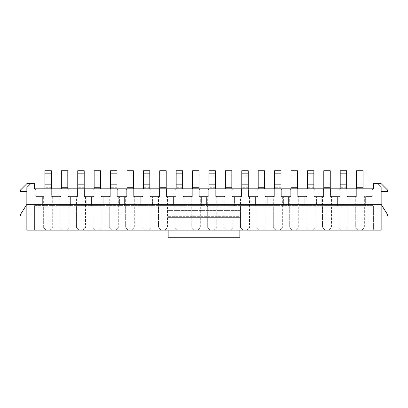 <?xml version="1.0" encoding="UTF-8"?>
<svg xmlns="http://www.w3.org/2000/svg" width="408" height="408" viewBox="0 0 408 408"><rect width="100%" height="100%" fill="white"/><g stroke="black" fill="none" stroke-linecap="round" stroke-linejoin="round"><path stroke-width="0.31" stroke-dasharray="2.04 1.53" d="M338.905 205.617L337.615 205.617L337.615 196.574L337.615 205.617L349.238 205.617L349.238 196.574L349.238 205.617L338.905 205.617L338.905 196.574L337.615 196.574L337.615 205.617A1.29 1.29 0 0 1 338.905 206.907L338.905 227.572L341.491 230.153L338.905 227.572L338.905 206.907A1.29 1.29 0 0 0 337.615 205.617L337.615 196.574L330.511 196.574L330.511 188.822L356.342 188.822L330.511 188.822L330.511 196.574L338.905 196.574M347.947 196.574L349.238 196.574L349.238 205.617A1.29 1.29 0 0 0 347.947 206.907L347.947 227.572L345.367 230.153L347.947 227.572L347.947 206.907A1.29 1.29 0 0 1 349.238 205.617L349.238 196.574L356.342 196.574L356.342 188.822L356.342 196.574L347.947 196.574L347.947 205.617M355.312 196.574L346.917 196.574L354.017 196.574L354.017 205.617L354.017 196.574L354.017 205.617L364.349 205.617L364.349 196.574L365.645 196.574L365.645 205.617L354.017 205.617A1.29 1.29 0 0 1 355.312 206.907L355.312 227.572L357.892 230.153L355.312 227.572L355.312 206.907A1.29 1.29 0 0 0 354.017 205.617L354.017 196.574L355.312 196.574L355.312 205.617M364.349 205.617L365.645 205.617L365.645 196.574L365.645 205.617A1.29 1.29 0 0 0 364.349 206.907L364.349 227.572L361.769 230.153L364.349 227.572L364.349 206.907A1.29 1.29 0 0 1 365.645 205.617L365.645 196.574L372.749 196.574L364.349 196.574M306.102 205.617L304.807 205.617L304.807 196.574L304.807 205.617L316.435 205.617L316.435 196.574L316.435 205.617L306.102 205.617L306.102 196.574L304.807 196.574L304.807 205.617A1.29 1.29 0 0 1 306.102 206.907L306.102 227.572L308.683 230.153L306.102 227.572L306.102 206.907A1.29 1.29 0 0 0 304.807 205.617L304.807 196.574L297.707 196.574L297.707 188.822L323.539 188.822L297.707 188.822L297.707 196.574L306.102 196.574M315.139 196.574L316.435 196.574L316.435 205.617A1.29 1.29 0 0 0 315.139 206.907L315.139 227.572L312.559 230.153L315.139 227.572L315.139 206.907A1.29 1.29 0 0 1 316.435 205.617L316.435 196.574L323.539 196.574L323.539 188.822L323.539 196.574L315.139 196.574L315.139 205.617M322.504 196.574L314.109 196.574L321.213 196.574L321.213 205.617L321.213 196.574L321.213 205.617L331.546 205.617L331.546 196.574L332.836 196.574L332.836 205.617L321.213 205.617A1.29 1.29 0 0 1 322.504 206.907L322.504 227.572L325.089 230.153L322.504 227.572L322.504 206.907A1.29 1.29 0 0 0 321.213 205.617L321.213 196.574L322.504 196.574L322.504 205.617M331.546 205.617L332.836 205.617L332.836 196.574L332.836 205.617A1.29 1.29 0 0 0 331.546 206.907L331.546 227.572L328.96 230.153L331.546 227.572L331.546 206.907A1.29 1.29 0 0 1 332.836 205.617L332.836 196.574L339.94 196.574L331.546 196.574M273.294 205.617L272.003 205.617L272.003 196.574L272.003 205.617L283.626 205.617L283.626 196.574L283.626 205.617L273.294 205.617L273.294 196.574L272.003 196.574L272.003 205.617A1.29 1.29 0 0 1 273.294 206.907L273.294 227.572L275.879 230.153L273.294 227.572L273.294 206.907A1.29 1.29 0 0 0 272.003 205.617L272.003 196.574L264.899 196.574L264.899 188.822L290.731 188.822L264.899 188.822L264.899 196.574L273.294 196.574M282.336 196.574L283.626 196.574L283.626 205.617A1.29 1.29 0 0 0 282.336 206.907L282.336 227.572L279.75 230.153L282.336 227.572L282.336 206.907A1.29 1.29 0 0 1 283.626 205.617L283.626 196.574L290.731 196.574L290.731 188.822L290.731 196.574L282.336 196.574L282.336 205.617M289.695 196.574L281.301 196.574L288.405 196.574L288.405 205.617L288.405 196.574L288.405 205.617L298.738 205.617L298.738 196.574L300.028 196.574L300.028 205.617L288.405 205.617A1.29 1.29 0 0 1 289.695 206.907L289.695 227.572L292.281 230.153L289.695 227.572L289.695 206.907A1.29 1.29 0 0 0 288.405 205.617L288.405 196.574L289.695 196.574L289.695 205.617M298.738 205.617L300.028 205.617L300.028 196.574L300.028 205.617A1.29 1.29 0 0 0 298.738 206.907L298.738 227.572L296.157 230.153L298.738 227.572L298.738 206.907A1.29 1.29 0 0 1 300.028 205.617L300.028 196.574L307.132 196.574L298.738 196.574M240.485 205.617L239.195 205.617L239.195 196.574L239.195 205.617L250.818 205.617L250.818 196.574L250.818 205.617L240.485 205.617L240.485 196.574L239.195 196.574L239.195 205.617A1.29 1.29 0 0 1 240.485 206.907L240.485 227.572L243.071 230.153L240.485 227.572L240.485 206.907A1.29 1.29 0 0 0 239.195 205.617L239.195 196.574L232.091 196.574L232.091 188.822L257.922 188.822L232.091 188.822L232.091 196.574L240.485 196.574M249.528 196.574L250.818 196.574L250.818 205.617A1.29 1.29 0 0 0 249.528 206.907L249.528 227.572L246.947 230.153L249.528 227.572L249.528 206.907A1.29 1.29 0 0 1 250.818 205.617L250.818 196.574L257.922 196.574L257.922 188.822L257.922 196.574L249.528 196.574L249.528 205.617M256.892 196.574L248.498 196.574L255.597 196.574L255.597 205.617L255.597 196.574L255.597 205.617L265.934 205.617L265.934 196.574L267.225 196.574L267.225 205.617L255.597 205.617A1.29 1.29 0 0 1 256.892 206.907L256.892 227.572L259.473 230.153L256.892 227.572L256.892 206.907A1.29 1.29 0 0 0 255.597 205.617L255.597 196.574L256.892 196.574L256.892 205.617M265.934 205.617L267.225 205.617L267.225 196.574L267.225 205.617A1.29 1.29 0 0 0 265.934 206.907L265.934 227.572L263.349 230.153L265.934 227.572L265.934 206.907A1.29 1.29 0 0 1 267.225 205.617L267.225 196.574L274.329 196.574L265.934 196.574M207.682 205.617L206.392 205.617L206.392 196.574L206.392 205.617L218.015 205.617L218.015 196.574L218.015 205.617L207.682 205.617L207.682 196.574L206.392 196.574L206.392 205.617A1.29 1.29 0 0 1 207.682 206.907L207.682 227.572L210.263 230.153L207.682 227.572L207.682 206.907A1.29 1.29 0 0 0 206.392 205.617L206.392 196.574L199.288 196.574L199.288 188.822L225.119 188.822L199.288 188.822L199.288 196.574L207.682 196.574M216.725 196.574L218.015 196.574L218.015 205.617A1.29 1.29 0 0 0 216.725 206.907L216.725 227.572L214.139 230.153L216.725 227.572L216.725 206.907A1.29 1.29 0 0 1 218.015 205.617L218.015 196.574L225.119 196.574L225.119 188.822L225.119 196.574L216.725 196.574L216.725 205.617M224.084 196.574L215.689 196.574L222.794 196.574L222.794 205.617L222.794 196.574L222.794 205.617L233.126 205.617L233.126 196.574L234.416 196.574L234.416 205.617L222.794 205.617A1.29 1.29 0 0 1 224.084 206.907L224.084 227.572L226.669 230.153L224.084 227.572L224.084 206.907A1.29 1.29 0 0 0 222.794 205.617L222.794 196.574L224.084 196.574L224.084 205.617M233.126 205.617L234.416 205.617L234.416 196.574L234.416 205.617A1.29 1.29 0 0 0 233.126 206.907L233.126 227.572L230.54 230.153L233.126 227.572L233.126 206.907A1.29 1.29 0 0 1 234.416 205.617L234.416 196.574L241.521 196.574L233.126 196.574M174.874 205.617L173.584 205.617L173.584 196.574L173.584 205.617L185.207 205.617L185.207 196.574L185.207 205.617L174.874 205.617L174.874 196.574L173.584 196.574L173.584 205.617A1.29 1.29 0 0 1 174.874 206.907L174.874 227.572L177.46 230.153L174.874 227.572L174.874 206.907A1.29 1.29 0 0 0 173.584 205.617L173.584 196.574L166.479 196.574L166.479 188.822L192.311 188.822L166.479 188.822L166.479 196.574L174.874 196.574M183.916 196.574L185.207 196.574L185.207 205.617A1.29 1.29 0 0 0 183.916 206.907L183.916 227.572L181.331 230.153L183.916 227.572L183.916 206.907A1.29 1.29 0 0 1 185.207 205.617L185.207 196.574L192.311 196.574L192.311 188.822L192.311 196.574L183.916 196.574L183.916 205.617M191.276 196.574L182.881 196.574L189.985 196.574L189.985 205.617L189.985 196.574L189.985 205.617L200.318 205.617L200.318 196.574L201.608 196.574L201.608 205.617L189.985 205.617A1.29 1.29 0 0 1 191.276 206.907L191.276 227.572L193.861 230.153L191.276 227.572L191.276 206.907A1.29 1.29 0 0 0 189.985 205.617L189.985 196.574L191.276 196.574L191.276 205.617M200.318 205.617L201.608 205.617L201.608 196.574L201.608 205.617A1.29 1.29 0 0 0 200.318 206.907L200.318 227.572L197.737 230.153L200.318 227.572L200.318 206.907A1.29 1.29 0 0 1 201.608 205.617L201.608 196.574L208.712 196.574L200.318 196.574M142.066 205.617L140.775 205.617L140.775 196.574L140.775 205.617L152.403 205.617L152.403 196.574L152.403 205.617L142.066 205.617L142.066 196.574L140.775 196.574L140.775 205.617A1.29 1.29 0 0 1 142.066 206.907L142.066 227.572L144.651 230.153L142.066 227.572L142.066 206.907A1.29 1.29 0 0 0 140.775 205.617L140.775 196.574L133.671 196.574L133.671 188.822L159.502 188.822L133.671 188.822L133.671 196.574L142.066 196.574M151.108 196.574L152.403 196.574L152.403 205.617A1.29 1.29 0 0 0 151.108 206.907L151.108 227.572L148.527 230.153L151.108 227.572L151.108 206.907A1.29 1.29 0 0 1 152.403 205.617L152.403 196.574L159.502 196.574L159.502 188.822L159.502 196.574L151.108 196.574L151.108 205.617M158.472 196.574L150.078 196.574L157.182 196.574L157.182 205.617L157.182 196.574L157.182 205.617L167.515 205.617L167.515 196.574L168.805 196.574L168.805 205.617L157.182 205.617A1.29 1.29 0 0 1 158.472 206.907L158.472 227.572L161.053 230.153L158.472 227.572L158.472 206.907A1.29 1.29 0 0 0 157.182 205.617L157.182 196.574L158.472 196.574L158.472 205.617M167.515 205.617L168.805 205.617L168.805 196.574L168.805 205.617A1.29 1.29 0 0 0 167.515 206.907L167.515 227.572L164.929 230.153L167.515 227.572L167.515 206.907A1.29 1.29 0 0 1 168.805 205.617L168.805 196.574L175.909 196.574L167.515 196.574M109.262 205.617L107.972 205.617L107.972 196.574L107.972 205.617L119.595 205.617L119.595 196.574L119.595 205.617L109.262 205.617L109.262 196.574L107.972 196.574L107.972 205.617A1.29 1.29 0 0 1 109.262 206.907L109.262 227.572L111.843 230.153L109.262 227.572L109.262 206.907A1.29 1.29 0 0 0 107.972 205.617L107.972 196.574L100.868 196.574L100.868 188.822L126.699 188.822L100.868 188.822L100.868 196.574L109.262 196.574M118.305 196.574L119.595 196.574L119.595 205.617A1.29 1.29 0 0 0 118.305 206.907L118.305 227.572L115.719 230.153L118.305 227.572L118.305 206.907A1.29 1.29 0 0 1 119.595 205.617L119.595 196.574L126.699 196.574L126.699 188.822L126.699 196.574L118.305 196.574L118.305 205.617M125.664 196.574L117.269 196.574L124.374 196.574L124.374 205.617L124.374 196.574L124.374 205.617L134.706 205.617L134.706 196.574L135.997 196.574L135.997 205.617L124.374 205.617A1.29 1.29 0 0 1 125.664 206.907L125.664 227.572L128.25 230.153L125.664 227.572L125.664 206.907A1.29 1.29 0 0 0 124.374 205.617L124.374 196.574L125.664 196.574L125.664 205.617M134.706 205.617L135.997 205.617L135.997 196.574L135.997 205.617A1.29 1.29 0 0 0 134.706 206.907L134.706 227.572L132.121 230.153L134.706 227.572L134.706 206.907A1.29 1.29 0 0 1 135.997 205.617L135.997 196.574L143.101 196.574L134.706 196.574M76.454 205.617L75.164 205.617L75.164 196.574L75.164 205.617L86.787 205.617L86.787 196.574L86.787 205.617L76.454 205.617L76.454 196.574L75.164 196.574L75.164 205.617A1.29 1.29 0 0 1 76.454 206.907L76.454 227.572L79.04 230.153L76.454 227.572L76.454 206.907A1.29 1.29 0 0 0 75.164 205.617L75.164 196.574L68.059 196.574L68.059 188.822L93.891 188.822L68.059 188.822L68.059 196.574L76.454 196.574M85.496 196.574L86.787 196.574L86.787 205.617A1.29 1.29 0 0 0 85.496 206.907L85.496 227.572L82.911 230.153L85.496 227.572L85.496 206.907A1.29 1.29 0 0 1 86.787 205.617L86.787 196.574L93.891 196.574L93.891 188.822L93.891 196.574L85.496 196.574L85.496 205.617M92.861 196.574L84.461 196.574L91.565 196.574L91.565 205.617L91.565 196.574L91.565 205.617L101.898 205.617L101.898 196.574L103.193 196.574L103.193 205.617L91.565 205.617A1.29 1.29 0 0 1 92.861 206.907L92.861 227.572L95.441 230.153L92.861 227.572L92.861 206.907A1.29 1.29 0 0 0 91.565 205.617L91.565 196.574L92.861 196.574L92.861 205.617M101.898 205.617L103.193 205.617L103.193 196.574L103.193 205.617A1.29 1.29 0 0 0 101.898 206.907L101.898 227.572L99.317 230.153L101.898 227.572L101.898 206.907A1.29 1.29 0 0 1 103.193 205.617L103.193 196.574L110.293 196.574L101.898 196.574M26.857 215.949L26.857 204.321L20.4 214.654L20.4 215.949L26.857 215.949L26.857 187.532L26.857 191.408L26.857 187.532L30.733 183.656L26.857 187.532L30.733 183.656L34.609 183.656L34.609 188.822L373.391 188.822L373.391 183.656L373.391 188.822L373.391 183.656L381.143 183.656L373.391 183.656L377.267 183.656L381.143 187.532L381.143 191.408L381.143 187.532L377.267 183.656L381.143 183.656L387.6 190.118L387.6 191.408L381.143 191.408L381.143 188.822L381.143 191.408L387.6 191.408L387.6 190.118L381.143 183.656L387.6 190.118L387.6 191.408L381.143 191.408M377.267 183.656L381.143 187.532L381.143 204.321L26.857 204.321L26.857 230.153L381.143 230.153L381.143 204.321L387.6 214.654L387.6 215.949L381.143 215.949L381.143 204.321L381.143 215.949M346.917 188.822L372.749 188.822L346.917 188.822L346.917 196.574L346.917 188.822M314.109 188.822L339.94 188.822L314.109 188.822L314.109 196.574L314.109 188.822M281.301 188.822L307.132 188.822L281.301 188.822L281.301 196.574L281.301 188.822M248.498 188.822L274.329 188.822L248.498 188.822L248.498 196.574L248.498 188.822M215.689 188.822L241.521 188.822L215.689 188.822L215.689 196.574L215.689 188.822M182.881 188.822L208.712 188.822L182.881 188.822L182.881 196.574L182.881 188.822M150.078 188.822L175.909 188.822L150.078 188.822L150.078 196.574L150.078 188.822M117.269 188.822L143.101 188.822L117.269 188.822L117.269 196.574L117.269 188.822M84.461 188.822L110.293 188.822L84.461 188.822L84.461 196.574L84.461 188.822M43.651 205.617L42.355 205.617L42.355 196.574L42.355 205.617L42.355 196.574L35.251 196.574L35.251 188.822L61.083 188.822L35.251 188.822L35.251 196.574L43.651 196.574L42.355 196.574L42.355 205.617L53.983 205.617L53.983 196.574L53.983 205.617L43.651 205.617L43.651 196.574M60.053 196.574L51.658 196.574L51.658 188.822L77.489 188.822L51.658 188.822L51.658 196.574L58.762 196.574L58.762 205.617L58.762 196.574L58.762 205.617L69.095 205.617L69.095 196.574L70.385 196.574L70.385 205.617L58.762 205.617A1.29 1.29 0 0 1 60.053 206.907L60.053 227.572L62.633 230.153L60.053 227.572L60.053 206.907A1.29 1.29 0 0 0 58.762 205.617L58.762 196.574L60.053 196.574L60.053 205.617M26.857 188.822L34.609 188.822L34.609 183.656L26.857 183.656L34.609 183.656L34.609 188.822L26.857 188.822M381.143 188.822L373.391 188.822L381.143 188.822M30.733 183.656L26.857 183.656L20.4 190.118L20.4 191.408L26.857 191.408L20.4 191.408L20.4 190.118L26.857 183.656L20.4 190.118L20.4 191.408L26.857 191.408M239.843 230.153L239.843 217.617L239.843 230.153L168.157 230.153L239.843 230.153L168.157 230.153L168.157 209.1L168.157 217.617L168.157 216.322L239.843 216.322L239.843 217.617L239.843 216.322L168.157 216.322L168.157 209.1L168.157 230.153L168.157 209.1L239.843 209.1L239.843 230.153L168.157 230.153L168.157 209.1L239.843 209.1L239.843 210.395L239.843 209.1L168.157 209.1L239.843 209.1L168.157 209.1L239.843 209.1L239.843 230.153L168.157 230.153L239.843 230.153L168.157 230.153L239.843 230.153L239.843 209.1L239.843 237.257L168.157 237.257L168.157 217.617L168.157 230.153M52.688 196.574L53.983 196.574L53.983 205.617A1.29 1.29 0 0 0 52.688 206.907L52.688 227.572L50.108 230.153L52.688 227.572L52.688 206.907A1.29 1.29 0 0 1 53.983 205.617L53.983 196.574L61.083 196.574L61.083 188.822L61.083 196.574L52.688 196.574L52.688 205.617M69.095 205.617L70.385 205.617L70.385 196.574L70.385 205.617A1.29 1.29 0 0 0 69.095 206.907L69.095 227.572L66.509 230.153L69.095 227.572L69.095 206.907A1.29 1.29 0 0 1 70.385 205.617L70.385 196.574L77.489 196.574L69.095 196.574M373.391 230.153L34.609 230.153L373.391 230.153L373.391 205.617L373.391 206.907L34.609 206.907L34.609 205.617L34.609 206.907L373.391 206.907L373.391 230.153M34.609 230.153L34.609 206.907L34.609 230.153M34.609 205.617L373.391 205.617L34.609 205.617M77.489 196.574L77.489 188.822L77.489 196.574M110.293 196.574L110.293 188.822L110.293 196.574M143.101 196.574L143.101 188.822L143.101 196.574M175.909 196.574L175.909 188.822L175.909 196.574M208.712 196.574L208.712 188.822L208.712 196.574M241.521 196.574L241.521 188.822L241.521 196.574M274.329 196.574L274.329 188.822L274.329 196.574M307.132 196.574L307.132 188.822L307.132 196.574M339.94 196.574L339.94 188.822L339.94 196.574M372.749 196.574L372.749 188.822L372.749 196.574M36.547 188.822L59.792 188.822A1.29 1.29 0 0 1 61.083 190.118L61.083 195.284A1.29 1.29 0 0 1 59.792 196.574L53.983 196.574L59.792 196.574A1.29 1.29 0 0 0 61.083 195.284L61.083 190.118A1.29 1.29 0 0 0 59.792 188.822L36.547 188.822A1.29 1.29 0 0 0 35.251 190.118A1.29 1.29 0 0 1 36.547 188.822M35.251 195.284L35.251 190.118L35.251 195.284A1.29 1.29 0 0 0 36.547 196.574A1.29 1.29 0 0 1 35.251 195.284M42.355 196.574L36.547 196.574L42.355 196.574M50.108 230.153L46.232 230.153L43.651 227.572L46.232 230.153L50.108 230.153M43.651 227.572L43.651 206.907A1.29 1.29 0 0 0 42.355 205.617A1.29 1.29 0 0 1 43.651 206.907L43.651 227.572M51.398 188.822L51.398 170.743L44.941 170.743L44.941 175.909L51.398 175.909L44.941 175.909L44.941 188.822M76.199 188.822L52.948 188.822A1.29 1.29 0 0 0 51.658 190.118L51.658 195.284A1.29 1.29 0 0 0 52.948 196.574L58.762 196.574L52.948 196.574A1.29 1.29 0 0 1 51.658 195.284L51.658 190.118A1.29 1.29 0 0 1 52.948 188.822L76.199 188.822A1.29 1.29 0 0 1 77.489 190.118A1.29 1.29 0 0 0 76.199 188.822M77.489 195.284L77.489 190.118L77.489 195.284A1.29 1.29 0 0 1 76.199 196.574A1.29 1.29 0 0 0 77.489 195.284M70.385 196.574L76.199 196.574L70.385 196.574M62.633 230.153L66.509 230.153L62.633 230.153M61.343 170.743L67.799 170.743L67.799 173.844L61.343 173.844L61.343 188.822M67.799 173.844L67.799 188.822M61.343 175.909L67.799 175.909M239.843 210.395L239.843 216.322L239.843 210.395L168.157 210.395L239.843 210.395M239.843 217.617L168.157 217.617L239.843 217.617M69.35 188.822L92.601 188.822A1.29 1.29 0 0 1 93.891 190.118L93.891 195.284A1.29 1.29 0 0 1 92.601 196.574L86.787 196.574L92.601 196.574A1.29 1.29 0 0 0 93.891 195.284L93.891 190.118A1.29 1.29 0 0 0 92.601 188.822L69.35 188.822A1.29 1.29 0 0 0 68.059 190.118A1.29 1.29 0 0 1 69.35 188.822M68.059 195.284L68.059 190.118L68.059 195.284A1.29 1.29 0 0 0 69.35 196.574A1.29 1.29 0 0 1 68.059 195.284M75.164 196.574L69.35 196.574L75.164 196.574M82.911 230.153L79.04 230.153L82.911 230.153M84.206 188.822L84.206 170.743L77.744 170.743L77.744 175.909L84.206 175.909L77.744 175.909L77.744 188.822M109.002 188.822L85.757 188.822A1.29 1.29 0 0 0 84.461 190.118L84.461 195.284A1.29 1.29 0 0 0 85.757 196.574L91.565 196.574L85.757 196.574A1.29 1.29 0 0 1 84.461 195.284L84.461 190.118A1.29 1.29 0 0 1 85.757 188.822L109.002 188.822A1.29 1.29 0 0 1 110.293 190.118A1.29 1.29 0 0 0 109.002 188.822M110.293 195.284L110.293 190.118L110.293 195.284A1.29 1.29 0 0 1 109.002 196.574A1.29 1.29 0 0 0 110.293 195.284M103.193 196.574L109.002 196.574L103.193 196.574M95.441 230.153L99.317 230.153L95.441 230.153M100.608 188.822L100.608 170.743L94.151 170.743L94.151 188.822M94.151 175.909L100.608 175.909M102.158 188.822L125.409 188.822A1.29 1.29 0 0 1 126.699 190.118L126.699 195.284A1.29 1.29 0 0 1 125.409 196.574L119.595 196.574L125.409 196.574A1.29 1.29 0 0 0 126.699 195.284L126.699 190.118A1.29 1.29 0 0 0 125.409 188.822L102.158 188.822A1.29 1.29 0 0 0 100.868 190.118A1.29 1.29 0 0 1 102.158 188.822M100.868 195.284L100.868 190.118L100.868 195.284A1.29 1.29 0 0 0 102.158 196.574A1.29 1.29 0 0 1 100.868 195.284M107.972 196.574L102.158 196.574L107.972 196.574M115.719 230.153L111.843 230.153L115.719 230.153M117.009 188.822L117.009 170.743L110.553 170.743L110.553 175.909L117.009 175.909L110.553 175.909L110.553 188.822M141.811 188.822L118.56 188.822A1.29 1.29 0 0 0 117.269 190.118L117.269 195.284A1.29 1.29 0 0 0 118.56 196.574L124.374 196.574L118.56 196.574A1.29 1.29 0 0 1 117.269 195.284L117.269 190.118A1.29 1.29 0 0 1 118.56 188.822L141.811 188.822A1.29 1.29 0 0 1 143.101 190.118A1.29 1.29 0 0 0 141.811 188.822M143.101 195.284L143.101 190.118L143.101 195.284A1.29 1.29 0 0 1 141.811 196.574A1.29 1.29 0 0 0 143.101 195.284M135.997 196.574L141.811 196.574L135.997 196.574M128.25 230.153L132.121 230.153L128.25 230.153M133.416 188.822L133.416 170.743L126.954 170.743L126.954 188.822M126.954 175.909L133.416 175.909M134.966 188.822L158.212 188.822A1.29 1.29 0 0 1 159.502 190.118L159.502 195.284A1.29 1.29 0 0 1 158.212 196.574L152.403 196.574L158.212 196.574A1.29 1.29 0 0 0 159.502 195.284L159.502 190.118A1.29 1.29 0 0 0 158.212 188.822L134.966 188.822A1.29 1.29 0 0 0 133.671 190.118A1.29 1.29 0 0 1 134.966 188.822M133.671 195.284L133.671 190.118L133.671 195.284A1.29 1.29 0 0 0 134.966 196.574A1.29 1.29 0 0 1 133.671 195.284M140.775 196.574L134.966 196.574L140.775 196.574M148.527 230.153L144.651 230.153L148.527 230.153M149.818 188.822L149.818 170.743L143.361 170.743L143.361 175.909L149.818 175.909L143.361 175.909L143.361 188.822M174.614 188.822L151.368 188.822A1.29 1.29 0 0 0 150.078 190.118L150.078 195.284A1.29 1.29 0 0 0 151.368 196.574L157.182 196.574L151.368 196.574A1.29 1.29 0 0 1 150.078 195.284L150.078 190.118A1.29 1.29 0 0 1 151.368 188.822L174.614 188.822A1.29 1.29 0 0 1 175.909 190.118A1.29 1.29 0 0 0 174.614 188.822M175.909 195.284L175.909 190.118L175.909 195.284A1.29 1.29 0 0 1 174.614 196.574A1.29 1.29 0 0 0 175.909 195.284M168.805 196.574L174.614 196.574L168.805 196.574M161.053 230.153L164.929 230.153L161.053 230.153M166.219 188.822L166.219 170.743L159.763 170.743L159.763 188.822M159.763 175.909L166.219 175.909M167.77 188.822L191.02 188.822A1.29 1.29 0 0 1 192.311 190.118L192.311 195.284A1.29 1.29 0 0 1 191.02 196.574L185.207 196.574L191.02 196.574A1.29 1.29 0 0 0 192.311 195.284L192.311 190.118A1.29 1.29 0 0 0 191.02 188.822L167.77 188.822A1.29 1.29 0 0 0 166.479 190.118A1.29 1.29 0 0 1 167.77 188.822M166.479 195.284L166.479 190.118L166.479 195.284A1.29 1.29 0 0 0 167.77 196.574A1.29 1.29 0 0 1 166.479 195.284M173.584 196.574L167.77 196.574L173.584 196.574M181.331 230.153L177.46 230.153L181.331 230.153M182.626 188.822L182.626 170.743L176.164 170.743L176.164 175.909L182.626 175.909L176.164 175.909L176.164 188.822M207.422 188.822L184.176 188.822A1.29 1.29 0 0 0 182.881 190.118L182.881 195.284A1.29 1.29 0 0 0 184.176 196.574L189.985 196.574L184.176 196.574A1.29 1.29 0 0 1 182.881 195.284L182.881 190.118A1.29 1.29 0 0 1 184.176 188.822L207.422 188.822A1.29 1.29 0 0 1 208.712 190.118A1.29 1.29 0 0 0 207.422 188.822M208.712 195.284L208.712 190.118L208.712 195.284A1.29 1.29 0 0 1 207.422 196.574A1.29 1.29 0 0 0 208.712 195.284M201.608 196.574L207.422 196.574L201.608 196.574M193.861 230.153L197.737 230.153L193.861 230.153M199.028 188.822L199.028 170.743L192.571 170.743L192.571 188.822M192.571 175.909L199.028 175.909M200.578 188.822L223.824 188.822A1.29 1.29 0 0 1 225.119 190.118L225.119 195.284A1.29 1.29 0 0 1 223.824 196.574L218.015 196.574L223.824 196.574A1.29 1.29 0 0 0 225.119 195.284L225.119 190.118A1.29 1.29 0 0 0 223.824 188.822L200.578 188.822A1.29 1.29 0 0 0 199.288 190.118A1.29 1.29 0 0 1 200.578 188.822M199.288 195.284L199.288 190.118L199.288 195.284A1.29 1.29 0 0 0 200.578 196.574A1.29 1.29 0 0 1 199.288 195.284M206.392 196.574L200.578 196.574L206.392 196.574M214.139 230.153L210.263 230.153L214.139 230.153M215.429 188.822L215.429 170.743L208.972 170.743L208.972 175.909L215.429 175.909L208.972 175.909L208.972 188.822M240.23 188.822L216.98 188.822A1.29 1.29 0 0 0 215.689 190.118L215.689 195.284A1.29 1.29 0 0 0 216.98 196.574L222.794 196.574L216.98 196.574A1.29 1.29 0 0 1 215.689 195.284L215.689 190.118A1.29 1.29 0 0 1 216.98 188.822L240.23 188.822A1.29 1.29 0 0 1 241.521 190.118A1.29 1.29 0 0 0 240.23 188.822M241.521 195.284L241.521 190.118L241.521 195.284A1.29 1.29 0 0 1 240.23 196.574A1.29 1.29 0 0 0 241.521 195.284M234.416 196.574L240.23 196.574L234.416 196.574M226.669 230.153L230.54 230.153L226.669 230.153M231.836 188.822L231.836 170.743L225.374 170.743L225.374 188.822M225.374 175.909L231.836 175.909M233.386 188.822L256.632 188.822A1.29 1.29 0 0 1 257.922 190.118L257.922 195.284A1.29 1.29 0 0 1 256.632 196.574L250.818 196.574L256.632 196.574A1.29 1.29 0 0 0 257.922 195.284L257.922 190.118A1.29 1.29 0 0 0 256.632 188.822L233.386 188.822A1.29 1.29 0 0 0 232.091 190.118A1.29 1.29 0 0 1 233.386 188.822M232.091 195.284L232.091 190.118L232.091 195.284A1.29 1.29 0 0 0 233.386 196.574A1.29 1.29 0 0 1 232.091 195.284M239.195 196.574L233.386 196.574L239.195 196.574M246.947 230.153L243.071 230.153L246.947 230.153M248.237 188.822L248.237 170.743L241.781 170.743L241.781 175.909L248.237 175.909L241.781 175.909L241.781 188.822M273.034 188.822L249.788 188.822A1.29 1.29 0 0 0 248.498 190.118L248.498 195.284A1.29 1.29 0 0 0 249.788 196.574L255.597 196.574L249.788 196.574A1.29 1.29 0 0 1 248.498 195.284L248.498 190.118A1.29 1.29 0 0 1 249.788 188.822L273.034 188.822A1.29 1.29 0 0 1 274.329 190.118A1.29 1.29 0 0 0 273.034 188.822M274.329 195.284L274.329 190.118L274.329 195.284A1.29 1.29 0 0 1 273.034 196.574A1.29 1.29 0 0 0 274.329 195.284M267.225 196.574L273.034 196.574L267.225 196.574M259.473 230.153L263.349 230.153L259.473 230.153M264.639 188.822L264.639 170.743L258.182 170.743L258.182 188.822M258.182 175.909L264.639 175.909M266.189 188.822L289.44 188.822A1.29 1.29 0 0 1 290.731 190.118L290.731 195.284A1.29 1.29 0 0 1 289.44 196.574L283.626 196.574L289.44 196.574A1.29 1.29 0 0 0 290.731 195.284L290.731 190.118A1.29 1.29 0 0 0 289.44 188.822L266.189 188.822A1.29 1.29 0 0 0 264.899 190.118A1.29 1.29 0 0 1 266.189 188.822M264.899 195.284L264.899 190.118L264.899 195.284A1.29 1.29 0 0 0 266.189 196.574A1.29 1.29 0 0 1 264.899 195.284M272.003 196.574L266.189 196.574L272.003 196.574M279.75 230.153L275.879 230.153L279.75 230.153M281.046 188.822L281.046 170.743L274.584 170.743L274.584 175.909L281.046 175.909L274.584 175.909L274.584 188.822M305.842 188.822L282.591 188.822A1.29 1.29 0 0 0 281.301 190.118L281.301 195.284A1.29 1.29 0 0 0 282.591 196.574L288.405 196.574L282.591 196.574A1.29 1.29 0 0 1 281.301 195.284L281.301 190.118A1.29 1.29 0 0 1 282.591 188.822L305.842 188.822A1.29 1.29 0 0 1 307.132 190.118A1.29 1.29 0 0 0 305.842 188.822M307.132 195.284L307.132 190.118L307.132 195.284A1.29 1.29 0 0 1 305.842 196.574A1.29 1.29 0 0 0 307.132 195.284M300.028 196.574L305.842 196.574L300.028 196.574M292.281 230.153L296.157 230.153L292.281 230.153M297.447 188.822L297.447 170.743L290.991 170.743L290.991 188.822M290.991 175.909L297.447 175.909M298.998 188.822L322.244 188.822A1.29 1.29 0 0 1 323.539 190.118L323.539 195.284A1.29 1.29 0 0 1 322.244 196.574L316.435 196.574L322.244 196.574A1.29 1.29 0 0 0 323.539 195.284L323.539 190.118A1.29 1.29 0 0 0 322.244 188.822L298.998 188.822A1.29 1.29 0 0 0 297.707 190.118A1.29 1.29 0 0 1 298.998 188.822M297.707 195.284L297.707 190.118L297.707 195.284A1.29 1.29 0 0 0 298.998 196.574A1.29 1.29 0 0 1 297.707 195.284M304.807 196.574L298.998 196.574L304.807 196.574M312.559 230.153L308.683 230.153L312.559 230.153M313.849 188.822L313.849 170.743L307.392 170.743L307.392 175.909L313.849 175.909L307.392 175.909L307.392 188.822M338.65 188.822L315.399 188.822A1.29 1.29 0 0 0 314.109 190.118L314.109 195.284A1.29 1.29 0 0 0 315.399 196.574L321.213 196.574L315.399 196.574A1.29 1.29 0 0 1 314.109 195.284L314.109 190.118A1.29 1.29 0 0 1 315.399 188.822L338.65 188.822A1.29 1.29 0 0 1 339.94 190.118A1.29 1.29 0 0 0 338.65 188.822M339.94 195.284L339.94 190.118L339.94 195.284A1.29 1.29 0 0 1 338.65 196.574A1.29 1.29 0 0 0 339.94 195.284M332.836 196.574L338.65 196.574L332.836 196.574M325.089 230.153L328.96 230.153L325.089 230.153M330.256 170.743L323.794 170.743L323.794 188.822M323.794 173.844L330.256 173.844L330.256 188.822M323.794 175.909L330.256 175.909M331.801 188.822L355.052 188.822A1.29 1.29 0 0 1 356.342 190.118L356.342 195.284A1.29 1.29 0 0 1 355.052 196.574L349.238 196.574L355.052 196.574A1.29 1.29 0 0 0 356.342 195.284L356.342 190.118A1.29 1.29 0 0 0 355.052 188.822L331.801 188.822A1.29 1.29 0 0 0 330.511 190.118A1.29 1.29 0 0 1 331.801 188.822M330.511 195.284L330.511 190.118L330.511 195.284A1.29 1.29 0 0 0 331.801 196.574A1.29 1.29 0 0 1 330.511 195.284M337.615 196.574L331.801 196.574L337.615 196.574M345.367 230.153L341.491 230.153L345.367 230.153M346.657 188.822L346.657 170.743L340.201 170.743L340.201 175.909L346.657 175.909L340.201 175.909L340.201 188.822M371.453 188.822L348.208 188.822A1.29 1.29 0 0 0 346.917 190.118L346.917 195.284A1.29 1.29 0 0 0 348.208 196.574L354.017 196.574L348.208 196.574A1.29 1.29 0 0 1 346.917 195.284L346.917 190.118A1.29 1.29 0 0 1 348.208 188.822L371.453 188.822A1.29 1.29 0 0 1 372.749 190.118A1.29 1.29 0 0 0 371.453 188.822M372.749 195.284L372.749 190.118L372.749 195.284A1.29 1.29 0 0 1 371.453 196.574A1.29 1.29 0 0 0 372.749 195.284M365.645 196.574L371.453 196.574L365.645 196.574M357.892 230.153L361.769 230.153L357.892 230.153M356.602 170.743L363.059 170.743L363.059 173.844L356.602 173.844L356.602 188.822M363.059 173.844L363.059 188.822M356.602 175.909L363.059 175.909M51.398 187.272L44.941 187.272M51.398 176.939L44.941 176.939M67.799 184.176L61.343 184.176M84.206 187.272L77.744 187.272M84.206 176.939L77.744 176.939M100.608 184.176L94.151 184.176M100.608 173.844L94.151 173.844M117.009 187.272L110.553 187.272M117.009 176.939L110.553 176.939M133.416 184.176L126.954 184.176M133.416 173.844L126.954 173.844M149.818 187.272L143.361 187.272M149.818 176.939L143.361 176.939M166.219 184.176L159.763 184.176M166.219 173.844L159.763 173.844M182.626 187.272L176.164 187.272M182.626 176.939L176.164 176.939M199.028 184.176L192.571 184.176M199.028 173.844L192.571 173.844M215.429 187.272L208.972 187.272M215.429 176.939L208.972 176.939M231.836 184.176L225.374 184.176M231.836 173.844L225.374 173.844M248.237 187.272L241.781 187.272M248.237 176.939L241.781 176.939M264.639 184.176L258.182 184.176M264.639 173.844L258.182 173.844M281.046 187.272L274.584 187.272M281.046 176.939L274.584 176.939M297.447 184.176L290.991 184.176M297.447 173.844L290.991 173.844M313.849 187.272L307.392 187.272M313.849 176.939L307.392 176.939M330.256 184.176L323.794 184.176M346.657 187.272L340.201 187.272M346.657 176.939L340.201 176.939M363.059 184.176L356.602 184.176"/><path stroke-width="0.61" d="M381.143 215.949L387.6 215.949L387.6 214.654L381.143 204.321L381.143 230.153L26.857 230.153L26.857 204.321L20.4 214.654L20.4 215.949L26.857 215.949M377.267 183.656L381.143 187.532L381.143 204.321L26.857 204.321L26.857 187.532L30.733 183.656L34.609 183.656L34.609 188.822L373.391 188.822L373.391 183.656L381.143 183.656L387.6 190.118L387.6 191.408L381.143 191.408M26.857 191.408L20.4 191.408L20.4 190.118L26.857 183.656L30.733 183.656M44.941 188.822L44.941 170.743L51.398 170.743L51.398 188.822M67.799 175.909L61.343 175.909L61.343 170.743L67.799 170.743L67.799 188.822M61.343 175.909L61.343 188.822M61.343 170.743L61.343 173.844M239.843 230.153L239.843 237.257L168.157 237.257L168.157 230.153M77.744 188.822L77.744 170.743L84.206 170.743L84.206 188.822M100.608 175.909L94.151 175.909L94.151 170.743L100.608 170.743L100.608 188.822M94.151 175.909L94.151 188.822M110.553 188.822L110.553 170.743L117.009 170.743L117.009 188.822M133.416 175.909L126.954 175.909L126.954 170.743L133.416 170.743L133.416 188.822M126.954 175.909L126.954 188.822M143.361 188.822L143.361 170.743L149.818 170.743L149.818 188.822M166.219 175.909L159.763 175.909L159.763 170.743L166.219 170.743L166.219 188.822M159.763 175.909L159.763 188.822M176.164 188.822L176.164 170.743L182.626 170.743L182.626 188.822M199.028 175.909L192.571 175.909L192.571 170.743L199.028 170.743L199.028 188.822M192.571 175.909L192.571 188.822M208.972 188.822L208.972 170.743L215.429 170.743L215.429 188.822M231.836 175.909L225.374 175.909L225.374 170.743L231.836 170.743L231.836 188.822M225.374 175.909L225.374 188.822M241.781 188.822L241.781 170.743L248.237 170.743L248.237 188.822M264.639 175.909L258.182 175.909L258.182 170.743L264.639 170.743L264.639 188.822M258.182 175.909L258.182 188.822M274.584 188.822L274.584 170.743L281.046 170.743L281.046 188.822M297.447 175.909L290.991 175.909L290.991 170.743L297.447 170.743L297.447 188.822M290.991 175.909L290.991 188.822M307.392 188.822L307.392 170.743L313.849 170.743L313.849 188.822M330.256 175.909L323.794 175.909L323.794 170.743L330.256 170.743L330.256 188.822M323.794 175.909L323.794 188.822M330.256 170.743L330.256 173.844M340.201 188.822L340.201 170.743L346.657 170.743L346.657 188.822M363.059 175.909L356.602 175.909L356.602 170.743L363.059 170.743L363.059 188.822M356.602 175.909L356.602 188.822M356.602 170.743L356.602 173.844M44.941 184.176L51.398 184.176M44.941 173.844L51.398 173.844M61.343 187.272L67.799 187.272M61.343 176.939L67.799 176.939M77.744 184.176L84.206 184.176M77.744 173.844L84.206 173.844M94.151 187.272L100.608 187.272M94.151 176.939L100.608 176.939M110.553 184.176L117.009 184.176M110.553 173.844L117.009 173.844M126.954 187.272L133.416 187.272M126.954 176.939L133.416 176.939M143.361 184.176L149.818 184.176M143.361 173.844L149.818 173.844M159.763 187.272L166.219 187.272M159.763 176.939L166.219 176.939M176.164 184.176L182.626 184.176M176.164 173.844L182.626 173.844M192.571 187.272L199.028 187.272M192.571 176.939L199.028 176.939M208.972 184.176L215.429 184.176M208.972 173.844L215.429 173.844M225.374 187.272L231.836 187.272M225.374 176.939L231.836 176.939M241.781 184.176L248.237 184.176M241.781 173.844L248.237 173.844M258.182 187.272L264.639 187.272M258.182 176.939L264.639 176.939M274.584 184.176L281.046 184.176M274.584 173.844L281.046 173.844M290.991 187.272L297.447 187.272M290.991 176.939L297.447 176.939M307.392 184.176L313.849 184.176M307.392 173.844L313.849 173.844M323.794 187.272L330.256 187.272M323.794 176.939L330.256 176.939M340.201 184.176L346.657 184.176M340.201 173.844L346.657 173.844M356.602 187.272L363.059 187.272M356.602 176.939L363.059 176.939"/></g></svg>
